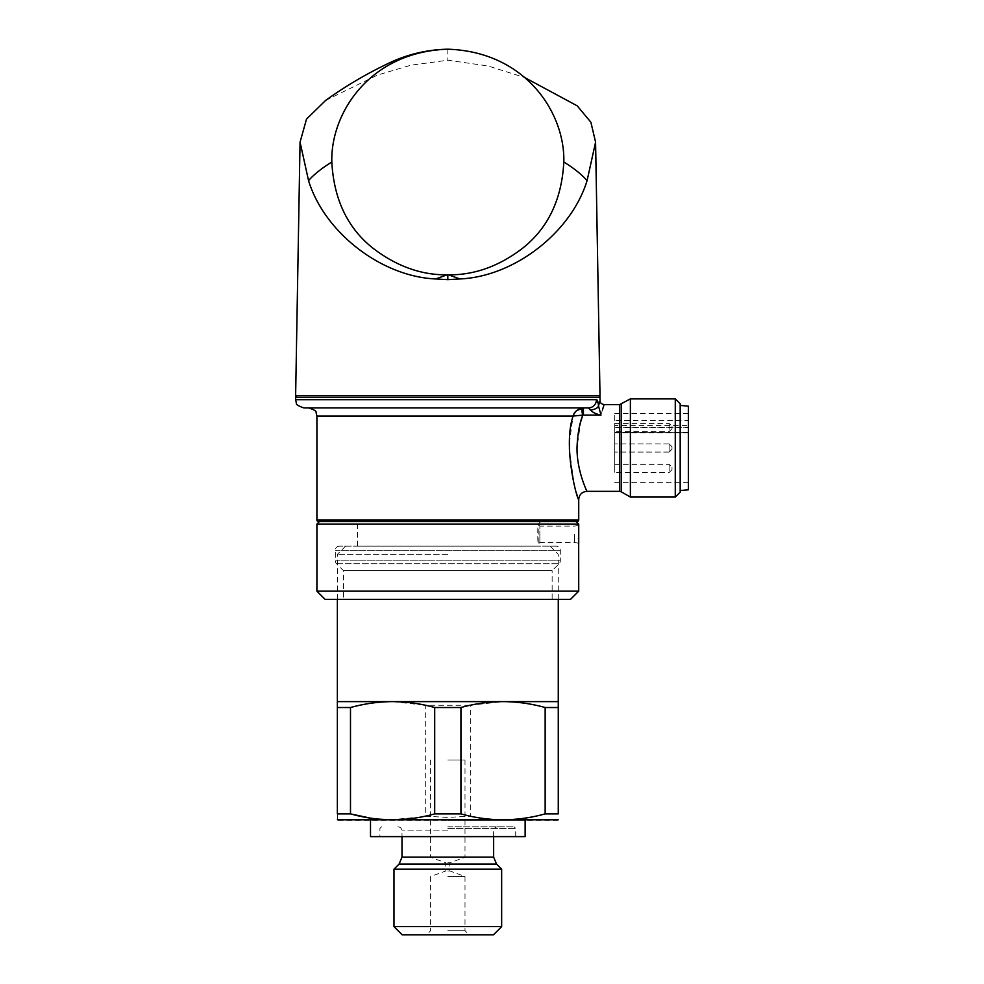 <?xml version="1.0" encoding="UTF-8"?>
<svg xmlns="http://www.w3.org/2000/svg" width="984" height="984" viewBox="0 0 984 984"><rect width="100%" height="100%" fill="white"/><g stroke="black" fill="none" stroke-linecap="round" stroke-linejoin="round"><path stroke-width="0.74" stroke-dasharray="4.92 3.69" d="M447.818 554.349L337.364 554.349L447.818 554.349M337.364 707.521L337.364 813.879C337.364 821.677 337.364 821.677 337.364 813.879L350.488 813.879L350.488 707.521L337.364 707.521L337.364 701.617L503.045 701.617C517.178 701.703 531.212 703.671 545.148 707.521L558.272 707.521L558.272 701.617L503.045 701.617L470.327 705.245L470.327 816.154L447.818 817.421L425.309 816.154L425.309 705.245L470.327 705.245M447.818 546.157L550.093 546.157L447.818 546.157M447.818 857.285L465.002 857.285L447.818 857.285M447.818 759.992L465.002 759.992L447.818 759.992M447.818 862.796L449.86 862.796L447.818 862.796M447.818 870.988L449.86 870.988L447.818 870.988M447.818 876.486L465.002 876.486L447.818 876.486M447.818 930.704L465.002 930.704L447.818 930.704M402.161 934.8L493.476 934.8M393.981 926.62L501.656 926.62M393.981 869.179L501.656 869.179M447.818 826.794L514.091 826.794L447.818 826.794M370.501 836.621L525.136 836.621M338.176 820.25L557.461 820.25M421.263 816.978L390.267 819.758M379.184 819.155L369.959 818.024M350.488 707.521C364.387 703.671 378.422 701.703 392.591 701.617L425.309 705.245M545.148 707.521L545.148 813.879L558.272 813.879L558.272 707.521M545.148 813.879C520.474 820.841 495.542 821.603 470.327 816.154M447.818 820.25L525.136 820.25L447.818 820.25M447.818 836.621L379.91 836.621L447.818 836.621M447.818 934.8L426.539 934.8L447.818 934.8M574.385 534.3L574.693 542.479L574.385 534.3M556.231 546.157L339.406 546.157L556.231 546.157A4.096 4.096 0 0 1 560.314 550.253L560.314 560.831A4.096 4.096 0 0 1 559.121 563.721L552.135 570.708L343.502 570.708L552.135 570.708L552.135 599.342L343.502 599.342L552.135 599.342M339.406 546.157A4.096 4.096 0 0 0 335.323 550.253L335.323 560.831A4.096 4.096 0 0 0 336.516 563.721L343.502 570.708L343.502 599.342M540.683 521.618L538.223 524.066L538.223 546.157L357.413 546.157L357.413 524.066L538.223 524.066L357.413 524.066L354.953 521.618L540.683 521.618L354.953 521.618M357.413 546.157L538.223 546.157M600.006 395.617L295.63 395.617M325.704 100.368L377.499 75.055L410.943 65.19L447.818 60.221L488.187 66.002L524.595 77.49M630.375 398.889L630.375 497.068M675.27 398.889L675.27 497.068M680.178 403.797L680.178 492.16M577.005 447.978C576.87 471.484 587.251 491.68 586.907 491.348C587.239 491.668 576.882 471.533 577.005 447.978L580.671 421.902M303.822 407.893L588.457 407.893L592.319 411.976L601.003 415.088L602.417 409.971M590.388 409.959A8.18 4.034 175.4 0 0 598.493 405.912L601.003 415.088L583.426 415.088L583.426 407.893L588.457 407.893L582.171 407.979A4.096 0.664 -98.2 0 0 581.962 410.746A4.096 0.664 -98.2 0 0 582.774 415.125L573.057 416.072L569.539 442.074M297.266 395.617L598.358 395.617L297.266 395.617M578.727 543.266L574.693 542.479L539.859 542.479L539.859 534.3L539.859 542.479A12.275 12.275 0 0 1 538.223 544.004C537.621 544.841 537.608 523.759 538.223 524.595A12.275 12.275 0 0 1 539.859 526.12L539.859 534.3L539.859 526.12L574.693 526.12L578.727 525.321L578.58 527.756M576.267 521.618L319.357 521.618L576.267 521.618M688.37 489.811L688.37 406.146M680.178 417.892L680.178 490.524L680.178 417.892M671.998 448.852L671.998 446.748L671.998 448.852M671.998 469.307L671.998 467.203L671.998 469.307M671.998 428.397L671.998 426.293L671.998 428.397M614.729 450.869L614.729 443.895L614.729 450.869M614.729 471.324L614.729 464.337L614.729 471.324M614.729 430.414L614.729 423.44L614.729 430.414M614.729 472.283L614.729 413.612L614.729 425.42L688.37 425.42L688.37 432.837L688.37 427.4L614.729 427.4L614.729 472.283M688.37 427.4L688.37 482.344L688.37 413.612L688.37 420.463L614.729 420.463M688.37 427.733L614.729 427.733L614.729 432.357L614.729 427.4M614.729 427.733L614.729 425.42M614.729 432.357L688.37 432.357L614.729 432.357M688.37 420.463L688.37 425.42M316.909 524.066L578.727 524.066M325.089 599.342L570.548 599.342M578.727 591.163L316.909 591.163M578.567 527.953L578.395 534.041M578.395 534.287L578.457 537.891M318.545 521.618L577.091 521.618M576.747 410.549L573.057 416.072L316.909 416.072M583.426 407.893L308.73 407.893L583.426 407.893M569.416 449.516L574.152 484.436L578.727 499.528M588.457 407.893A8.18 7.995 90 0 0 596.452 399.701L295.63 399.701M599.6 401.902L598.887 404.436M447.818 49.2L447.818 60.221M399.123 864.038L496.514 864.038M402.001 857.101L493.636 857.101M447.818 830.89L402.001 830.89L447.818 830.89M447.818 828.442L515.727 828.442L447.818 828.442M336.516 563.721L559.121 563.721L336.516 563.721M335.323 560.831L560.314 560.831L335.323 560.831M335.323 550.253L560.314 550.253L335.323 550.253M621.212 404.178L621.212 491.779M619.576 404.621L619.576 491.348M669.132 445.088L669.132 452.074L669.132 445.088M669.132 465.543L669.132 472.529L669.132 465.543M669.132 424.633L669.132 431.619L669.132 424.633M295.63 397.253L600.006 397.253M578.727 519.982L316.909 519.982M345.544 546.157L337.364 554.349L337.364 599.342M465.002 759.992L465.002 857.285L449.86 862.796L449.86 870.988L465.002 876.486L465.002 930.704L469.085 934.8M397.905 826.794C400.39 827.04 401.755 828.405 402.001 830.89L402.001 836.621M493.636 836.621L493.636 830.89C493.882 828.405 495.247 827.04 497.732 826.794M515.727 836.621L515.727 828.442L514.091 826.794M381.546 826.794L379.91 828.442L379.91 836.621M430.635 759.992L430.635 857.285L445.777 862.796L445.777 870.988L430.635 876.486L430.635 930.704L426.539 934.8M550.093 546.157L558.272 554.349L558.272 599.342M578.727 525.321L574.693 526.12M669.132 443.895L671.998 446.748L669.132 443.895L614.729 443.895L669.132 443.895M614.729 464.337L669.132 464.337L671.998 467.203M614.729 423.44L669.132 423.44L671.998 426.293M688.37 482.344L614.729 482.344M688.37 413.612L614.729 413.612M669.132 452.074L614.729 452.074L669.132 452.074L671.998 449.208L669.132 452.074M671.998 428.753L669.132 431.619L614.729 431.619M671.998 469.663L669.132 472.529L614.729 472.529M688.37 432.837L614.729 432.837"/><path stroke-width="1.48" d="M558.272 599.342L558.272 707.521L545.148 707.521C531.249 703.671 517.215 701.703 503.045 701.617L337.364 701.617L337.364 707.521L350.488 707.521L350.488 813.879C378.397 821.689 406.466 821.689 434.694 813.879L434.694 707.521C420.795 703.671 406.761 701.703 392.591 701.617C378.409 701.715 364.363 703.683 350.488 707.521M501.656 926.62L493.476 934.8L402.161 934.8L393.981 926.62L501.656 926.62L501.656 869.179L393.981 869.179L393.981 926.62M525.136 820.25L525.136 836.621L370.501 836.621L370.501 820.25M558.272 819.783L337.364 819.783M558.272 701.617L503.045 701.617C488.863 701.715 474.829 703.683 460.942 707.521L460.942 813.879L434.694 813.879M369.959 818.024L350.488 813.879L337.364 813.879C337.364 821.677 337.364 821.677 337.364 813.879L337.364 707.521M425.309 816.154L421.263 816.978M390.267 819.758L379.184 819.155M460.942 707.521L434.694 707.521M558.272 707.521L558.272 813.879L545.148 813.879L545.148 707.521M558.272 813.879C558.272 821.677 558.272 821.677 558.272 813.879C558.272 821.677 558.272 821.677 558.272 813.879M460.942 813.879C488.851 821.689 516.92 821.689 545.148 813.879M578.727 543.266L578.727 524.066L316.909 524.066L316.909 591.163L578.727 591.163L578.678 542.639M524.595 77.49L577.165 105.805L590.892 122.225L595.578 142.163L587.091 180.625C571.101 232.63 514.251 276.59 459.909 278.952L447.818 279.653L435.728 278.952C381.386 276.59 324.536 232.63 308.546 180.625L300.058 142.163L306.516 119.089L325.704 100.368C346.38 85.51 368.434 72.644 391.853 61.746C409.664 53.776 428.323 49.594 447.806 49.2L447.818 49.2C526.268 51.795 565.16 113.615 563.82 162.016C561.79 199.432 548.027 228.19 522.529 248.3C499.085 266.246 474.423 275.089 448.556 274.831L447.08 274.831C421.25 275.089 396.626 266.27 373.194 248.374C347.672 228.313 333.871 199.518 331.817 162.016C330.476 113.615 369.369 51.795 447.818 49.2M300.058 142.163L295.63 395.617L600.006 395.617L595.578 142.163M602.417 409.971L604.09 404.621C601.15 403.871 599.785 402.517 600.006 400.525L600.006 397.253L295.63 397.253L295.63 399.701L596.452 399.701C597.46 399.799 598.137 401.866 598.493 405.912L599.6 401.902M580.671 421.902L582.774 415.125L573.057 416.072L316.909 416.072L316.909 519.982A1.636 1.636 0 0 0 318.545 521.618L577.091 521.618A1.636 1.636 0 0 0 578.727 519.982L578.727 499.528C577.288 500.499 562.7 446.662 573.057 416.072C574.078 412.148 577.116 409.455 582.171 407.979A4.096 0.664 -98.2 0 0 581.962 410.746A4.096 0.664 -98.2 0 0 582.774 415.125L583.426 415.088L582.774 415.125C579.416 423.735 577.485 434.682 577.005 447.978C576.87 471.484 587.251 491.68 586.907 491.348C587.239 491.668 576.882 471.533 577.005 447.978M675.27 497.068L675.27 398.889L680.178 403.797L680.178 492.16L675.27 497.068L630.375 497.068L630.375 398.889L619.576 404.621L604.09 404.621M601.003 415.088C605.012 401.226 605.012 401.226 601.003 415.088C596.759 414.547 593.217 412.849 590.388 409.959A8.18 4.034 -4.6 0 0 598.493 405.912L601.003 415.088L583.426 415.088L583.426 407.893L576.747 410.549M600.006 397.253A1.636 1.636 0 0 0 598.358 395.617M295.63 397.253A1.636 1.636 0 0 1 297.266 395.617M578.727 591.163L570.548 599.342L325.089 599.342L316.909 591.163M319.357 521.618L316.909 524.066M576.267 521.618L578.727 524.066M680.178 405.433L688.37 406.146L688.37 489.811L680.178 490.524M578.457 537.891L578.567 540.622M578.592 541.139L578.678 542.504M569.539 442.074L569.416 449.516M598.161 403.256L596.452 399.701A8.18 7.995 -90 0 1 588.457 407.893L303.822 407.893C298.226 405.937 295.753 404.35 296.393 403.132L295.63 399.701M590.388 409.959L588.457 407.893M598.887 404.436L598.493 405.912M587.091 180.625C581.642 174.402 573.881 168.202 563.82 162.016M308.546 180.625C313.834 174.537 321.596 168.325 331.817 162.016M459.909 278.952L448.556 274.831M447.08 274.831L435.728 278.952M447.818 279.653L447.818 274.831M493.636 836.621L493.636 857.101L496.514 864.038L399.123 864.038L393.981 869.179M493.636 857.101L402.001 857.101L399.123 864.038M316.909 519.982L578.727 519.982M619.576 404.621L619.576 491.348L621.212 491.779L621.212 404.178M337.364 599.342L337.364 701.617M402.001 836.621L402.001 857.101M496.514 864.038L501.656 869.179M675.27 398.889L630.375 398.889M316.909 416.072L316.073 412.468C316.602 411.251 314.154 409.725 308.73 407.893M578.727 499.528C579.219 494.571 581.95 491.84 586.907 491.348L619.576 491.348M621.212 491.779L630.375 497.068"/></g></svg>
